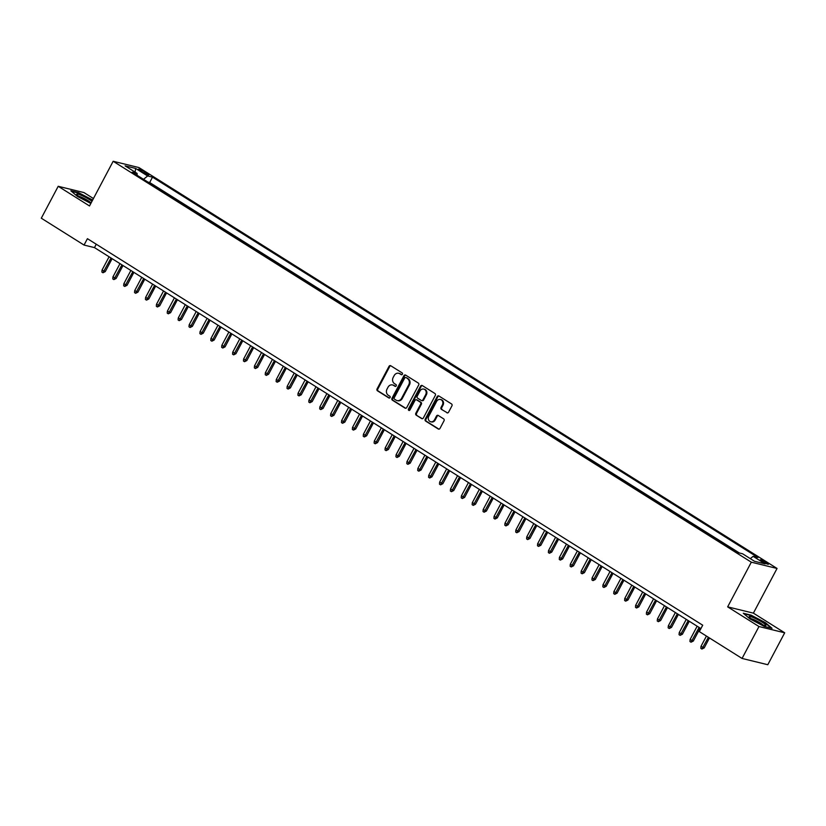 <?xml version="1.0" encoding="UTF-8"?>
<svg xmlns="http://www.w3.org/2000/svg" width="826" height="826" viewBox="0 0 826 826"><rect width="100%" height="100%" fill="white"/><g stroke="black" fill="none" stroke-linecap="round" stroke-linejoin="round"><path stroke-width="1.24" d="M402.396 374.24A1.002 0.878 -76.3 0 0 402.117 372.887L390.76 365.753A1.435 1.249 -76.3 0 0 389.025 366.341L377.079 388.891A1.435 1.249 -76.3 0 0 377.492 390.822L388.85 397.956A1.002 0.878 -76.3 0 0 389.779 396.201L388.303 395.272A4.584 3.985 -76.3 0 1 387.012 389.118L388.003 387.239A4.584 3.985 -76.3 0 1 392.505 384.937A4.584 3.985 -76.3 0 1 393.548 385.381L395.014 386.3A1.002 0.878 -76.3 0 0 395.943 384.544L394.477 383.625A4.584 3.985 -76.3 0 1 393.176 377.461L394.178 375.582A4.584 3.985 -76.3 0 1 398.679 373.28A4.584 3.985 -76.3 0 1 399.712 373.724L401.188 374.643A1.002 0.878 -76.3 0 0 402.396 374.24M766.6 562.558A4.667 0.64 27.9 0 0 760.25 559.832A4.667 0.64 27.9 0 0 762.15 561.473A4.667 0.64 27.9 0 0 768.5 564.199A4.667 0.64 27.9 0 0 766.6 562.558M446.845 412.763A1.435 1.249 -76.3 0 0 448.58 412.184L451.936 405.855A1.435 1.249 -76.3 0 0 451.523 403.935L438.916 396.005A1.435 1.249 -76.3 0 0 437.181 396.594L425.235 419.143A1.435 1.249 -76.3 0 0 425.638 421.074L438.255 428.993A1.435 1.249 -76.3 0 0 439.99 428.415L444.037 420.764A1.435 1.249 -76.3 0 0 443.634 418.844L438.234 415.457A1.435 1.249 -76.3 0 0 436.5 416.036L434.497 419.825A3.831 3.335 -76.3 0 1 428.777 416.232L436.634 401.384A3.831 3.335 -76.3 0 1 442.354 404.977L441.043 407.455A1.435 1.249 -76.3 0 0 441.445 409.376L447.527 412.928L441.445 409.376M727.654 606.862L758.97 626.531L742.068 658.446L767.798 664.723L784.7 632.809L753.395 613.14L777.049 568.453L751.319 562.186L727.654 606.862L753.395 613.14M93.441 198.539L83.932 192.561L58.202 186.294L89.507 205.963L113.162 161.276L751.319 562.186M58.202 186.294L41.3 218.209L84.046 245.064L94.474 247.604L700.923 628.586M742.068 658.446L699.323 631.601L702.709 625.21L87.422 238.673L84.046 245.064M418.689 384.978A1.435 1.249 -76.3 0 0 418.286 383.047L405.669 375.128A1.435 1.249 -76.3 0 0 403.935 375.706L391.999 398.266A1.435 1.249 -76.3 0 0 392.402 400.187L405.008 408.106A1.435 1.249 -76.3 0 0 406.743 407.528L418.689 384.978M422.292 385.566L434.899 393.486A1.435 1.249 -76.3 0 1 435.312 395.417L423.366 417.966A1.435 1.249 -76.3 0 1 421.632 418.555L416.232 415.158A1.435 1.249 -76.3 0 1 415.829 413.237L420.671 404.09A1.435 1.249 -76.3 0 0 420.269 402.169L416.686 399.918A1.435 1.249 -76.3 0 0 414.951 400.496L409.913 410.016A1.002 0.878 -76.3 0 1 408.416 409.076L420.558 386.145A1.435 1.249 -76.3 0 1 422.292 385.566A1.435 1.249 -76.3 0 0 421.25 386.32L420.558 386.145M140.296 170.775L142.691 172.283A4.522 0.619 27.9 0 0 148.835 174.926A4.522 0.619 27.9 0 0 146.997 173.336L144.602 171.829A4.522 0.619 27.9 0 0 138.448 169.185A4.522 0.619 27.9 0 0 140.296 170.775M777.049 568.453L138.902 167.554L113.162 161.276M750.297 558.634L753.136 556.342L758 557.529L152.521 177.146L147.648 175.969L143.517 179.304M753.136 556.342L765.113 563.869L754.541 561.298L742.564 553.771L737.69 552.584L132.212 172.2L137.085 173.388L125.098 165.861L135.671 168.442L147.648 175.969M739.425 553.007L149.682 182.515L147.957 182.092M758.97 626.531L784.7 632.809M96.26 244.228L94.474 247.604M149.682 182.515L152.521 177.146M137.106 175.277L137.085 173.388M135.092 172.138L135.671 168.442M92.646 200.037L78.584 192.664L70.84 190.775L77.468 196.433L90.839 203.444M772.062 628.328L765.423 622.67L751.04 615.122L743.297 613.233L749.925 618.891L764.308 626.438L772.062 628.328M401.766 374.746L400.414 373.889A4.584 3.985 -76.3 0 0 399.371 373.455A4.584 3.985 -76.3 0 0 399.02 373.383M392.846 385.04A4.584 3.985 -76.3 0 1 393.207 385.102A4.584 3.985 -76.3 0 1 394.239 385.546L395.602 386.403M390.77 365.763A1.435 1.249 -76.3 0 0 389.717 366.507L377.781 389.067A1.435 1.249 -76.3 0 0 378.184 390.987L389.428 398.049M405.68 375.128A1.435 1.249 -76.3 0 0 404.637 375.871L392.691 398.431A1.435 1.249 -76.3 0 0 393.093 400.352L405.7 408.271M405.917 377.616A1.002 0.878 -76.3 0 0 404.699 378.029L394.219 397.822A1.002 0.878 -76.3 0 0 394.508 399.175L396.057 400.145A4.584 3.985 -76.3 0 0 397.089 400.589A4.584 3.985 -76.3 0 0 401.601 398.287L408.767 384.751A4.584 3.985 -76.3 0 0 407.466 378.587L406.609 377.792A1.002 0.878 -76.3 0 0 406.134 377.668M397.44 400.651A4.584 3.985 -76.3 0 0 397.791 400.755A4.584 3.985 -76.3 0 0 402.293 398.452L401.601 398.287M406.609 377.792L408.158 378.762A4.584 3.985 -76.3 0 1 409.459 384.916L402.293 398.452M422.323 418.72L416.232 415.158M416.707 399.918A1.435 1.249 -76.3 0 1 417.388 400.083L420.961 402.334A1.435 1.249 -76.3 0 1 421.374 404.255L416.531 413.403A1.435 1.249 -76.3 0 0 416.934 415.333M421.25 386.32L409.107 409.252A1.002 0.878 -76.3 0 0 409.293 410.522M425.7 394.601A3.831 3.335 -76.3 0 0 419.98 391.008L417.213 396.232A1.435 1.249 -76.3 0 0 417.615 398.163L421.198 400.414A1.435 1.249 -76.3 0 0 422.933 399.825L425.7 394.601L426.392 394.766A3.831 3.335 -76.3 0 0 424.089 389.191M421.89 400.579A1.435 1.249 -76.3 0 0 423.624 400.001L422.933 399.825M426.392 394.766L423.624 400.001M440.743 399.567A3.831 3.335 -76.3 0 1 443.046 405.143L441.745 407.621A1.435 1.249 -76.3 0 0 442.147 409.541M431.079 421.818A3.831 3.335 -76.3 0 0 435.188 419.99L434.497 419.825M438.245 415.457A1.435 1.249 -76.3 0 0 437.191 416.201L435.188 419.99M438.926 396.015A1.435 1.249 -76.3 0 0 437.873 396.759L425.937 419.319A1.435 1.249 -76.3 0 0 426.34 421.239L438.947 429.159M105.253 271.62L102.971 272.766L101.877 272.084L102.042 270.081L105.253 271.62L112.109 258.683M102.971 272.766L111.045 258.011M102.042 270.081L109.084 256.783M91.975 201.296A9.478 1.301 27.9 0 0 89.611 199.675A9.478 1.301 27.9 0 0 80.442 194.957A9.478 1.301 27.9 0 0 76.808 194.544A9.478 1.301 27.9 0 0 80.566 197.476A9.478 1.301 27.9 0 0 91.211 202.742M90.488 202.484A7.176 0.981 27.9 0 0 87.897 200.573A7.176 0.981 27.9 0 0 78.821 196.309M71.521 191.353L78.656 193.098L92.481 200.346M753.673 617.734A9.478 1.301 27.9 0 0 749.265 617.001A9.478 1.301 27.9 0 0 761.407 624.332A9.478 1.301 27.9 0 0 765.526 625.612A9.478 1.301 27.9 0 0 762.976 622.721A9.478 1.301 27.9 0 0 753.673 617.734M762.935 624.941A7.176 0.981 27.9 0 0 753.993 619.696A7.176 0.981 27.9 0 0 751.268 618.767M743.968 613.811L751.113 615.546L765.052 622.866L771.216 628.111M116.146 278.465L113.854 279.611L112.77 278.93L112.935 276.927L116.146 278.465L123.002 265.518M113.854 279.611L121.938 264.857M112.935 276.927L119.977 263.618M127.039 285.3L124.747 286.446L123.663 285.765L123.828 283.762L127.039 285.3L133.884 272.363M124.747 286.446L132.831 271.692M123.828 283.762L130.869 270.463M137.932 292.146L135.64 293.292L134.545 292.61L134.71 290.607L137.932 292.146L144.777 279.198M135.64 293.292L143.714 278.538M134.71 290.607L141.762 277.309M148.814 298.981L146.532 300.137L145.438 299.446L145.603 297.453L148.814 298.981L155.67 286.044M146.532 300.137L154.607 285.383M145.603 297.453L152.645 284.144M159.707 305.826L157.415 306.973L156.331 306.291L156.496 304.288L159.707 305.826L166.563 292.889M157.415 306.973L165.499 292.218M156.496 304.288L163.538 290.989M170.6 312.672L168.308 313.818L167.224 313.137L167.389 311.134L170.6 312.672L177.445 299.724M168.308 313.818L176.392 299.064M167.389 311.134L174.431 297.825M181.483 319.507L179.201 320.653L178.106 319.972L178.271 317.969L181.483 319.507L188.338 306.57M179.201 320.653L187.275 305.899M178.271 317.969L185.313 304.67M192.375 326.353L190.094 327.499L188.999 326.817L189.164 324.814L192.375 326.353L199.231 313.405M190.094 327.499L198.168 312.744M189.164 324.814L196.206 311.516M203.268 333.188L200.976 334.344L199.892 333.652L200.057 331.66L203.268 333.188L210.114 320.251M200.976 334.344L209.061 319.59M200.057 331.66L207.099 318.351M214.161 340.033L211.869 341.179L210.775 340.498L210.94 338.495L214.161 340.033L221.007 327.096M211.869 341.179L219.943 326.425M210.94 338.495L217.992 325.196M225.044 346.879L222.762 348.025L221.667 347.343L221.833 345.34L225.044 346.879L231.899 333.931M222.762 348.025L230.836 333.27M221.833 345.34L228.874 332.031M235.937 353.714L233.644 354.86L232.56 354.178L232.726 352.175L235.937 353.714L242.792 340.777M233.644 354.86L241.729 340.105M232.726 352.175L239.767 338.877M246.829 360.559L244.537 361.705L243.453 361.024L243.618 359.021L246.829 360.559L253.675 347.622M244.537 361.705L252.622 346.951M243.618 359.021L250.66 345.722M257.712 367.394L255.43 368.551L254.336 367.859L254.501 365.866L257.712 367.394L264.568 354.457M255.43 368.551L263.504 353.796M254.501 365.866L261.543 352.557M268.605 374.24L266.323 375.386L265.229 374.705L265.394 372.702L268.605 374.24L275.461 361.303M266.323 375.386L274.397 360.632M265.394 372.702L272.435 359.403M279.498 381.085L277.206 382.231L276.121 381.55L276.287 379.547L279.498 381.085L286.343 368.138M277.206 382.231L285.29 367.477M276.287 379.547L283.328 366.248M290.391 387.921L288.098 389.067L287.004 388.385L287.169 386.382L290.391 387.921L297.236 374.983M288.098 389.067L296.173 374.312M287.169 386.382L294.221 373.084M301.273 394.766L298.991 395.912L297.897 395.231L298.062 393.228L301.273 394.766L308.129 381.829M298.991 395.912L307.065 381.158M298.062 393.228L305.104 379.929M312.166 401.601L309.874 402.758L308.79 402.066L308.955 400.073L312.166 401.601L319.022 388.664M309.874 402.758L317.958 388.003M308.955 400.073L315.997 386.764M323.059 408.447L320.767 409.593L319.683 408.911L319.848 406.908L323.059 408.447L329.904 395.509M320.767 409.593L328.851 394.838M319.848 406.908L326.889 393.61M333.941 415.292L331.66 416.438L330.565 415.757L330.73 413.754L333.941 415.292L340.797 402.345M331.66 416.438L339.734 401.684M330.73 413.754L337.772 400.455M344.834 422.127L342.553 423.273L341.458 422.592L341.623 420.589L344.834 422.127L351.69 409.19M342.553 423.273L350.627 408.519M341.623 420.589L348.665 407.29M355.727 428.973L353.435 430.119L352.351 429.437L352.516 427.434L355.727 428.973L362.573 416.036M353.435 430.119L361.52 415.364M352.516 427.434L359.558 414.136M366.62 435.808L364.328 436.964L363.233 436.273L363.399 434.28L366.62 435.808L373.466 422.871M364.328 436.964L372.402 422.21M363.399 434.28L370.451 420.971M377.503 442.653L375.221 443.799L374.126 443.118L374.292 441.115L377.503 442.653L384.358 429.716M375.221 443.799L383.295 429.045M374.292 441.115L381.333 427.816M388.396 449.499L386.103 450.645L385.019 449.964L385.184 447.96L388.396 449.499L395.251 436.551M386.103 450.645L394.188 435.891M385.184 447.96L392.226 434.662M399.288 456.334L396.996 457.49L395.912 456.799L396.077 454.796L399.288 456.334L406.134 443.397M396.996 457.49L405.081 442.726M396.077 454.796L403.119 441.497M410.171 463.18L407.889 464.326L406.795 463.644L406.96 461.641L410.171 463.18L417.027 450.242M407.889 464.326L415.963 449.571M406.96 461.641L414.002 448.342M421.064 470.015L418.782 471.171L417.688 470.479L417.853 468.487L421.064 470.015L427.92 457.077M418.782 471.171L426.856 456.417M417.853 468.487L424.894 455.178M431.957 476.86L429.665 478.006L428.58 477.325L428.746 475.322L431.957 476.86L438.802 463.923M429.665 478.006L437.749 463.252M428.746 475.322L435.787 462.023M442.85 483.706L440.557 484.852L439.473 484.17L439.628 482.167L442.85 483.706L449.695 470.758M440.557 484.852L448.632 470.097M439.628 482.167L446.68 468.869M453.732 490.541L451.45 491.697L450.356 491.005L450.521 489.002L453.732 490.541L460.588 477.604M451.45 491.697L459.524 476.932M450.521 489.002L457.563 475.704M464.625 497.386L462.333 498.532L461.249 497.851L461.414 495.848L464.625 497.386L471.481 484.449M462.333 498.532L470.417 483.778M461.414 495.848L468.456 482.549M475.518 504.221L473.226 505.378L472.142 504.686L472.307 502.693L475.518 504.221L482.363 491.284M473.226 505.378L481.31 490.623M472.307 502.693L479.348 489.384M486.4 511.067L484.119 512.213L483.024 511.531L483.189 509.528L486.4 511.067L493.256 498.13M484.119 512.213L492.193 497.459M483.189 509.528L490.231 496.23M497.293 517.912L495.011 519.058L493.917 518.377L494.082 516.374L497.293 517.912L504.149 504.965M495.011 519.058L503.086 504.304M494.082 516.374L501.124 503.075M508.186 524.747L505.894 525.904L504.81 525.212L504.975 523.209L508.186 524.747L515.032 511.81M505.894 525.904L513.979 511.139M504.975 523.209L512.017 509.91M519.079 531.593L516.787 532.739L515.703 532.058L515.858 530.055L519.079 531.593L525.925 518.656M516.787 532.739L524.861 517.985M515.858 530.055L522.91 516.756M529.962 538.438L527.68 539.585L526.585 538.903L526.751 536.9L529.962 538.438L536.817 525.491M527.68 539.585L535.754 524.83M526.751 536.9L533.792 523.591M540.854 545.274L538.562 546.42L537.478 545.738L537.643 543.735L540.854 545.274L547.71 532.336M538.562 546.42L546.647 531.665M537.643 543.735L544.685 530.437M551.747 552.119L549.455 553.265L548.371 552.584L548.536 550.581L551.747 552.119L558.593 539.172M549.455 553.265L557.54 538.511M548.536 550.581L555.578 537.282M562.63 558.954L560.348 560.111L559.254 559.419L559.419 557.426L562.63 558.954L569.486 546.017M560.348 560.111L568.422 545.356M559.419 557.426L566.46 544.117M573.523 565.8L571.241 566.946L570.147 566.264L570.312 564.261L573.523 565.8L580.379 552.862M571.241 566.946L579.315 552.191M570.312 564.261L577.353 550.963M584.416 572.645L582.123 573.791L581.039 573.11L581.205 571.107L584.416 572.645L591.261 559.698M582.123 573.791L590.208 559.037M581.205 571.107L588.246 557.798M595.309 579.48L593.016 580.626L591.932 579.945L592.087 577.942L595.309 579.48L602.154 566.543M593.016 580.626L601.091 565.872M592.087 577.942L599.139 564.643M606.191 586.326L603.909 587.472L602.815 586.79L602.98 584.787L606.191 586.326L613.047 573.378M603.909 587.472L611.983 572.717M602.98 584.787L610.022 571.489M617.084 593.161L614.792 594.317L613.708 593.626L613.873 591.633L617.084 593.161L623.94 580.224M614.792 594.317L622.876 579.563M613.873 591.633L620.915 578.324M627.977 600.006L625.685 601.152L624.601 600.471L624.766 598.468L627.977 600.006L634.822 587.069M625.685 601.152L633.769 586.398M624.766 598.468L631.807 585.169M638.859 606.852L636.578 607.998L635.483 607.317L635.648 605.313L638.859 606.852L645.715 593.904M636.578 607.998L644.652 593.244M635.648 605.313L642.69 592.005M649.752 613.687L647.47 614.833L646.376 614.152L646.541 612.149L649.752 613.687L656.608 600.75M647.47 614.833L655.545 600.079M646.541 612.149L653.583 598.85M660.645 620.533L658.353 621.679L657.269 620.997L657.434 618.994L660.645 620.533L667.491 607.585M658.353 621.679L666.437 606.924M657.434 618.994L664.476 605.695M671.538 627.368L669.246 628.524L668.162 627.832L668.327 625.84L671.538 627.368L678.383 614.43M669.246 628.524L677.32 613.77M668.327 625.84L675.369 612.531M682.421 634.213L680.139 635.359L679.044 634.678L679.209 632.675L682.421 634.213L689.276 621.276M680.139 635.359L688.213 620.605M679.209 632.675L686.251 619.376M693.313 641.059L691.021 642.205L689.937 641.523L690.102 639.52L693.313 641.059L700.169 628.111M691.021 642.205L699.106 627.45M690.102 639.52L697.144 626.222M704.206 647.894L701.914 649.04L700.83 648.358L700.995 646.355L704.206 647.894L709.462 637.961M701.914 649.04L708.398 637.3M700.995 646.355L706.437 636.072M143.961 173.037L144.602 171.829M146.491 174.296L146.997 173.336M400.414 373.889L399.712 373.724M394.239 385.546L393.548 385.381M378.184 390.987L377.492 390.822M377.781 389.067L377.079 388.891M389.717 366.507L389.025 366.341M405.69 408.271L405.008 408.106M393.093 400.352L392.402 400.187M392.691 398.431L391.999 398.266M404.637 375.871L403.935 375.706M409.459 384.916L408.767 384.751M408.158 378.762L407.466 378.587M422.313 418.72L421.632 418.555M416.531 413.403L415.829 413.237M421.374 404.255L420.671 404.09M420.961 402.334L420.269 402.169M417.388 400.083L416.686 399.918M409.107 409.252L408.416 409.076M441.745 407.621L441.043 407.455M443.046 405.143L442.354 404.977M437.191 416.201L436.5 416.036M438.936 429.159L438.255 428.993M426.34 421.239L425.638 421.074M425.937 419.319L425.235 419.143M437.873 396.759L437.181 396.594M399.371 373.455L398.679 373.28M393.207 385.102L392.505 384.937M406.382 377.688L405.69 377.523M397.791 400.755L397.089 400.589M417.058 399.949L416.366 399.774M424.44 389.252L423.748 389.077M422.22 400.713L421.518 400.548M441.094 399.629L440.403 399.464M431.42 421.921L430.728 421.745"/></g></svg>
